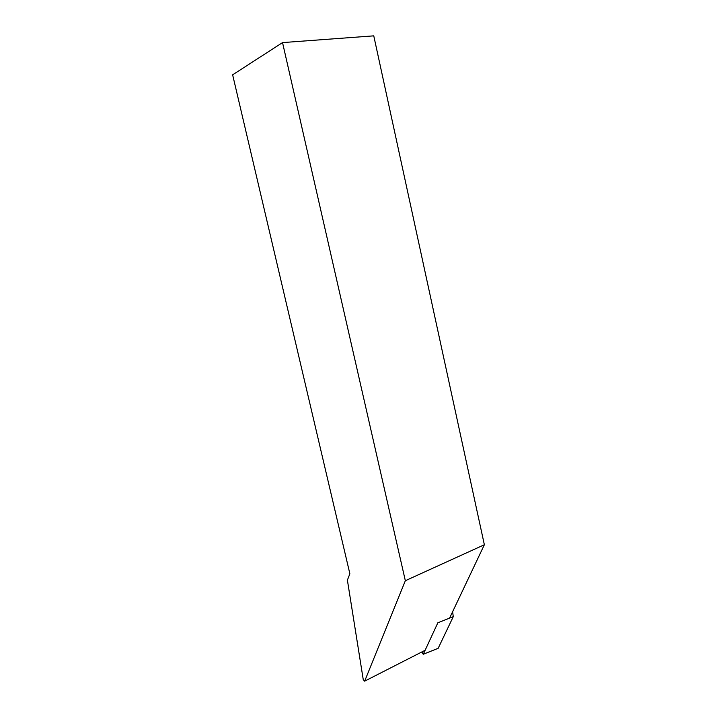 <?xml version="1.0" encoding="UTF-8"?>
<svg xmlns="http://www.w3.org/2000/svg" width="717" height="717" viewBox="0 0 717 717"><rect width="100%" height="100%" fill="white"/><g stroke="black" fill="none" stroke-linecap="round" stroke-linejoin="round"><path stroke-width="1.08" d="M347.395 580.125L363.259 679.698L364.666 681.15L405.338 580.716L484.36 544.741L373.763 35.85L282.534 42.599L232.64 74.828L349.869 573.77L347.395 580.125M425.118 650.283L364.666 681.15M449.577 618.135L484.36 544.741M405.338 580.716L282.534 42.599M423.281 654.254L438.168 648.311L453.269 616.665L452.615 611.735M422.214 651.762L422.456 653.438L423.299 654.218L437.836 622.804L453.269 616.665M423.299 654.218L438.168 648.311"/></g></svg>
